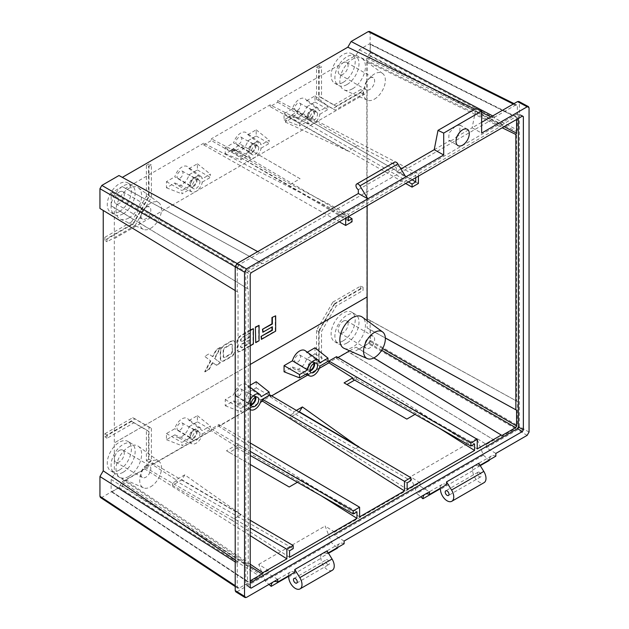 <?xml version="1.0" encoding="UTF-8"?>
<svg xmlns="http://www.w3.org/2000/svg" width="629" height="629" viewBox="0 0 629 629"><rect width="100%" height="100%" fill="white"/><g stroke="black" fill="none" stroke-linecap="round" stroke-linejoin="round"><path stroke-width="0.47" stroke-dasharray="3.15 2.36" d="M119.329 192.002A6.974 4.026 -60 0 1 122.82 191.656A6.974 4.026 -60 0 1 123.889 197.247A6.974 4.026 -60 0 1 119.329 203.395A6.974 4.026 -60 0 1 115.846 203.741A6.974 4.026 -60 0 1 114.777 198.151A6.974 4.026 -60 0 1 119.329 192.002M145.889 207.334A6.974 4.026 -60 0 1 149.372 206.988A6.974 4.026 -60 0 1 150.441 212.578A6.974 4.026 -60 0 1 145.889 218.727A6.974 4.026 -60 0 1 142.398 219.073A6.974 4.026 -60 0 1 141.328 213.483A6.974 4.026 -60 0 1 145.889 207.334M119.329 211.603A17.038 9.836 -60 0 1 110.814 212.453A17.038 9.836 -60 0 1 108.204 198.795A17.038 9.836 -60 0 1 119.329 183.786A17.038 9.836 -60 0 1 127.844 182.945A17.038 9.836 -60 0 1 130.455 196.594A17.038 9.836 -60 0 1 119.329 211.603M123.127 213.797A17.038 9.836 -60 0 1 114.604 214.638A17.038 9.836 -60 0 1 111.993 200.989A17.038 9.836 -60 0 1 123.127 185.98A17.038 9.836 -60 0 1 131.642 185.138A17.038 9.836 -60 0 1 134.252 198.788A17.038 9.836 -60 0 1 123.127 213.797M343.159 62.774A6.974 4.026 -60 0 1 346.65 62.428A6.974 4.026 -60 0 1 347.719 68.018A6.974 4.026 -60 0 1 343.159 74.167A6.974 4.026 -60 0 1 339.676 74.513A6.974 4.026 -60 0 1 338.606 68.923A6.974 4.026 -60 0 1 343.159 62.774M369.718 78.106A6.974 4.026 -60 0 1 373.201 77.76A6.974 4.026 -60 0 1 374.271 83.35A6.974 4.026 -60 0 1 369.718 89.499A6.974 4.026 -60 0 1 366.227 89.845A6.974 4.026 -60 0 1 365.158 84.255A6.974 4.026 -60 0 1 369.718 78.106M343.159 82.375A17.038 9.836 -60 0 1 334.644 83.225A17.038 9.836 -60 0 1 332.033 69.575A17.038 9.836 -60 0 1 343.159 54.558A17.038 9.836 -60 0 1 351.682 53.717A17.038 9.836 -60 0 1 354.292 67.366A17.038 9.836 -60 0 1 343.159 82.375M346.956 84.569A17.038 9.836 -60 0 1 338.441 85.41A17.038 9.836 -60 0 1 335.823 71.761A17.038 9.836 -60 0 1 346.956 56.752A17.038 9.836 -60 0 1 355.471 55.91A17.038 9.836 -60 0 1 358.082 69.56A17.038 9.836 -60 0 1 346.956 84.569M343.159 321.23A6.974 4.026 -60 0 1 346.65 320.884A6.974 4.026 -60 0 1 347.719 326.475A6.974 4.026 -60 0 1 343.159 332.623A6.974 4.026 -60 0 1 339.676 332.969A6.974 4.026 -60 0 1 338.606 327.379A6.974 4.026 -60 0 1 343.159 321.23M369.718 336.562A6.974 4.026 -60 0 1 373.201 336.216A6.974 4.026 -60 0 1 374.271 341.806A6.974 4.026 -60 0 1 369.718 347.955A6.974 4.026 -60 0 1 366.227 348.301A6.974 4.026 -60 0 1 365.158 342.711A6.974 4.026 -60 0 1 369.718 336.562M343.159 340.839A17.038 9.836 -60 0 1 334.644 341.681A17.038 9.836 -60 0 1 332.033 328.031A17.038 9.836 -60 0 1 343.159 313.022A17.038 9.836 -60 0 1 351.682 312.173A17.038 9.836 -60 0 1 354.292 325.83A17.038 9.836 -60 0 1 343.159 340.839M346.956 343.025A17.038 9.836 -60 0 1 338.441 343.874A17.038 9.836 -60 0 1 335.823 330.217A17.038 9.836 -60 0 1 346.956 315.208A17.038 9.836 -60 0 1 355.471 314.366A17.038 9.836 -60 0 1 358.082 328.016A17.038 9.836 -60 0 1 346.956 343.025M119.329 450.458A6.974 4.026 -60 0 1 122.82 450.112A6.974 4.026 -60 0 1 123.889 455.703A6.974 4.026 -60 0 1 119.329 461.851A6.974 4.026 -60 0 1 115.846 462.197A6.974 4.026 -60 0 1 114.777 456.607A6.974 4.026 -60 0 1 119.329 450.458M145.889 465.79A6.974 4.026 -60 0 1 149.372 465.444A6.974 4.026 -60 0 1 150.441 471.035A6.974 4.026 -60 0 1 145.889 477.183A6.974 4.026 -60 0 1 142.398 477.529A6.974 4.026 -60 0 1 141.328 471.939A6.974 4.026 -60 0 1 145.889 465.79M119.329 470.067A17.038 9.836 -60 0 1 110.814 470.909A17.038 9.836 -60 0 1 108.204 457.259A17.038 9.836 -60 0 1 119.329 442.25A17.038 9.836 -60 0 1 127.844 441.401A17.038 9.836 -60 0 1 130.455 455.05A17.038 9.836 -60 0 1 119.329 470.067M123.127 472.253A17.038 9.836 -60 0 1 114.604 473.102A17.038 9.836 -60 0 1 111.993 459.445A17.038 9.836 -60 0 1 123.127 444.436A17.038 9.836 -60 0 1 131.642 443.594A17.038 9.836 -60 0 1 134.252 457.244A17.038 9.836 -60 0 1 123.127 472.253M434.214 149.702L450.049 140.558L448.721 140.251L449.02 133.065L455.726 125.792L460.019 125.092L459.728 132.279M457.519 135.597L456.308 136.941A9.388 5.417 -60 0 1 453.179 139.654A9.388 5.417 -60 0 1 450.049 140.558M374.459 99.123A15.411 8.892 120 0 0 384.39 85.976A15.411 8.892 120 0 0 382.629 73.499A15.411 8.892 120 0 0 374.459 73.955A15.411 8.892 120 0 0 364.27 87.974A15.411 8.892 120 0 0 367.25 100.137A15.411 8.892 120 0 0 374.459 99.123M352.649 88.728A18.107 10.457 120 0 0 364.317 73.286A18.107 10.457 120 0 0 362.241 58.615A18.107 10.457 120 0 0 352.649 59.157A18.107 10.457 120 0 0 340.666 75.629A18.107 10.457 120 0 0 344.165 89.923A18.107 10.457 120 0 0 352.649 88.728M344.165 348.38A18.107 10.457 120 0 0 352.649 347.192A18.107 10.457 120 0 0 364.317 331.742A18.107 10.457 120 0 0 362.241 317.079M150.63 228.351A15.411 8.892 120 0 0 160.56 215.204A15.411 8.892 120 0 0 158.791 202.727A15.411 8.892 120 0 0 150.63 203.183A15.411 8.892 120 0 0 140.44 217.202A15.411 8.892 120 0 0 143.412 229.357A15.411 8.892 120 0 0 150.63 228.351M128.811 217.956A18.107 10.457 120 0 0 140.487 202.514A18.107 10.457 120 0 0 138.411 187.843A18.107 10.457 120 0 0 128.811 188.386A18.107 10.457 120 0 0 116.837 204.857A18.107 10.457 120 0 0 120.336 219.151A18.107 10.457 120 0 0 128.811 217.956M150.63 486.807A15.411 8.892 120 0 0 160.56 473.661A15.411 8.892 120 0 0 158.791 461.183A15.411 8.892 120 0 0 150.63 461.647A15.411 8.892 120 0 0 140.44 475.658A15.411 8.892 120 0 0 143.412 487.821A15.411 8.892 120 0 0 150.63 486.807M128.811 476.42A18.107 10.457 120 0 0 140.487 460.971A18.107 10.457 120 0 0 138.411 446.307A18.107 10.457 120 0 0 128.811 446.849A18.107 10.457 120 0 0 116.837 463.314A18.107 10.457 120 0 0 120.336 477.608A18.107 10.457 120 0 0 128.811 476.42M394.595 162.133A3.349 1.934 -120 0 0 394.084 164.814A3.349 1.934 -120 0 0 396.27 167.77L396.27 171.607L405.76 176.891M358.333 189.675L396.27 167.77M193.3 437.753A4.293 2.477 120 0 0 196.106 433.963A4.293 2.477 120 0 0 195.438 430.527A4.293 2.477 120 0 0 193.3 430.739A4.293 2.477 120 0 0 190.493 434.521A4.293 2.477 120 0 0 191.145 437.957A4.293 2.477 120 0 0 193.3 437.753M180.02 430.016A4.206 2.43 120 0 0 182.772 426.305A4.206 2.43 120 0 0 182.119 422.932A4.206 2.43 120 0 0 180.02 423.144A4.206 2.43 120 0 0 177.268 426.847A4.206 2.43 120 0 0 177.913 430.22A4.206 2.43 120 0 0 180.02 430.016M313.785 363.586A4.293 2.477 120 0 0 313.045 362.626A4.293 2.477 120 0 0 310.907 362.847A4.293 2.477 120 0 0 308.1 366.621A4.293 2.477 120 0 0 308.753 370.064A4.293 2.477 120 0 0 309.955 370.222M297.627 362.123A4.206 2.43 120 0 0 300.379 358.404A4.206 2.43 120 0 0 299.726 355.031A4.206 2.43 120 0 0 297.627 355.243A4.206 2.43 120 0 0 294.875 358.947A4.206 2.43 120 0 0 295.512 362.328A4.206 2.43 120 0 0 297.627 362.123M254.981 397.536A4.293 2.477 120 0 0 254.242 396.577A4.293 2.477 120 0 0 252.103 396.797A4.293 2.477 120 0 0 249.296 400.571A4.293 2.477 120 0 0 249.949 404.015A4.293 2.477 120 0 0 251.152 404.172M238.823 396.066A4.206 2.43 120 0 0 241.575 392.354A4.206 2.43 120 0 0 240.923 388.981A4.206 2.43 120 0 0 238.823 389.194A4.206 2.43 120 0 0 236.072 392.897A4.206 2.43 120 0 0 236.708 396.278A4.206 2.43 120 0 0 238.823 396.066M310.907 117.961A4.293 2.477 120 0 0 313.714 114.179A4.293 2.477 120 0 0 313.045 110.735A4.293 2.477 120 0 0 310.907 110.956A4.293 2.477 120 0 0 308.1 114.73A4.293 2.477 120 0 0 308.753 118.173A4.293 2.477 120 0 0 310.907 117.961M297.627 110.232A4.206 2.43 120 0 0 300.379 106.513A4.206 2.43 120 0 0 299.726 103.148A4.206 2.43 120 0 0 297.627 103.353A4.206 2.43 120 0 0 294.875 107.064A4.206 2.43 120 0 0 295.512 110.437A4.206 2.43 120 0 0 297.627 110.232M252.103 151.911A4.293 2.477 120 0 0 254.91 148.13A4.293 2.477 120 0 0 254.242 144.686A4.293 2.477 120 0 0 252.103 144.906A4.293 2.477 120 0 0 249.296 148.68A4.293 2.477 120 0 0 249.949 152.124A4.293 2.477 120 0 0 252.103 151.911M238.823 144.183A4.206 2.43 120 0 0 241.575 140.464A4.206 2.43 120 0 0 240.923 137.091A4.206 2.43 120 0 0 238.823 137.303A4.206 2.43 120 0 0 236.072 141.014A4.206 2.43 120 0 0 236.708 144.387A4.206 2.43 120 0 0 238.823 144.183M193.3 185.862A4.293 2.477 120 0 0 196.106 182.072A4.293 2.477 120 0 0 195.438 178.636A4.293 2.477 120 0 0 193.3 178.856A4.293 2.477 120 0 0 190.493 182.63A4.293 2.477 120 0 0 191.145 186.074A4.293 2.477 120 0 0 193.3 185.862M180.02 178.133A4.206 2.43 120 0 0 182.772 174.414A4.206 2.43 120 0 0 182.119 171.041A4.206 2.43 120 0 0 180.02 171.253A4.206 2.43 120 0 0 177.268 174.956A4.206 2.43 120 0 0 177.913 178.337A4.206 2.43 120 0 0 180.02 178.133M313.753 120.485A5.362 3.098 120 0 0 317.26 115.744A5.362 3.098 120 0 0 316.418 111.451A5.362 3.098 120 0 0 313.753 111.726A5.362 3.098 120 0 0 310.246 116.436A5.362 3.098 120 0 0 311.048 120.737A5.362 3.098 120 0 0 313.753 120.485M310.907 118.81A5.331 3.074 120 0 0 314.39 114.101A5.331 3.074 120 0 0 313.557 109.831A5.331 3.074 120 0 0 310.907 110.106A5.331 3.074 120 0 0 307.424 114.793A5.331 3.074 120 0 0 308.226 119.07A5.331 3.074 120 0 0 310.907 118.81M314.571 363.24A5.331 3.074 120 0 0 313.557 361.722A5.331 3.074 120 0 0 310.907 361.997A5.331 3.074 120 0 0 307.424 366.676A5.331 3.074 120 0 0 308.226 370.953A5.331 3.074 120 0 0 310.05 371.079M254.949 154.435A5.362 3.098 120 0 0 258.456 149.694A5.362 3.098 120 0 0 257.615 145.393A5.362 3.098 120 0 0 254.949 145.669A5.362 3.098 120 0 0 251.443 150.386A5.362 3.098 120 0 0 252.245 154.687A5.362 3.098 120 0 0 254.949 154.435M252.103 152.761A5.331 3.074 120 0 0 255.586 148.051A5.331 3.074 120 0 0 254.753 143.782A5.331 3.074 120 0 0 252.103 144.057A5.331 3.074 120 0 0 248.62 148.743A5.331 3.074 120 0 0 249.422 153.02A5.331 3.074 120 0 0 252.103 152.761M255.775 397.19A5.331 3.074 120 0 0 254.753 395.672A5.331 3.074 120 0 0 252.103 395.948A5.331 3.074 120 0 0 248.62 400.626A5.331 3.074 120 0 0 249.422 404.903A5.331 3.074 120 0 0 251.246 405.029M196.146 188.386A5.362 3.098 120 0 0 199.652 183.637A5.362 3.098 120 0 0 198.811 179.344A5.362 3.098 120 0 0 196.146 179.619A5.362 3.098 120 0 0 192.647 184.336A5.362 3.098 120 0 0 193.441 188.637A5.362 3.098 120 0 0 196.146 188.386M193.3 186.711A5.331 3.074 120 0 0 196.783 182.001A5.331 3.074 120 0 0 195.949 177.732A5.331 3.074 120 0 0 193.3 178.007A5.331 3.074 120 0 0 189.824 182.693A5.331 3.074 120 0 0 190.618 186.962A5.331 3.074 120 0 0 193.3 186.711M196.146 440.269A5.362 3.098 120 0 0 199.652 435.527A5.362 3.098 120 0 0 198.811 431.235A5.362 3.098 120 0 0 196.146 431.51A5.362 3.098 120 0 0 192.647 436.219A5.362 3.098 120 0 0 193.441 440.528A5.362 3.098 120 0 0 196.146 440.269M193.3 438.602A5.331 3.074 120 0 0 196.783 433.884A5.331 3.074 120 0 0 195.949 429.623A5.331 3.074 120 0 0 193.3 429.898A5.331 3.074 120 0 0 189.824 434.576A5.331 3.074 120 0 0 190.618 438.853A5.331 3.074 120 0 0 193.3 438.602M261.129 400.013L247.834 392.708A10.732 6.196 -60 0 1 240.726 402.489A10.732 6.196 -60 0 1 235.71 403.197A10.732 6.196 -60 0 1 233.626 400.909L225.261 405.744L225.261 399.588L233.626 394.753A10.732 6.196 -60 0 1 246.419 384.649A10.732 6.196 -60 0 1 247.834 386.552L261.129 396.726M174.823 434.859L189.966 441.102A8.971 5.181 120 0 0 191.947 443.807A8.971 5.181 120 0 0 196.146 443.217A8.971 5.181 120 0 0 202.326 433.963L189.03 426.659A10.732 6.196 -60 0 1 181.93 436.44A10.732 6.196 -60 0 1 176.906 437.147A10.732 6.196 -60 0 1 174.823 434.859L166.457 439.695L166.457 433.538L174.823 428.703A10.732 6.196 -60 0 1 187.615 418.599A10.732 6.196 -60 0 1 189.03 420.502L202.326 430.676A8.971 5.181 120 0 0 200.895 428.294A8.971 5.181 120 0 0 194.581 429.693A8.971 5.181 120 0 0 189.966 437.815L174.823 428.703M292.43 115.076L307.565 121.311A8.971 5.181 120 0 0 309.554 124.015A8.971 5.181 120 0 0 313.753 123.426A8.971 5.181 120 0 0 319.933 114.179L306.637 106.875A10.732 6.196 -60 0 1 299.53 116.656A10.732 6.196 -60 0 1 294.514 117.364A10.732 6.196 -60 0 1 292.43 115.076L284.064 119.903L284.064 113.747L292.43 108.919A10.732 6.196 -60 0 1 305.222 98.816A10.732 6.196 -60 0 1 306.637 100.719L319.933 110.893A8.971 5.181 120 0 0 318.502 108.51A8.971 5.181 120 0 0 312.188 109.902A8.971 5.181 120 0 0 307.565 118.032L292.43 108.919M327.607 564.339A2.681 1.549 60 0 1 325.853 561.972A2.681 1.549 60 0 1 326.262 559.826A2.681 1.549 60 0 1 327.607 559.959A2.681 1.549 60 0 1 329.36 562.318A2.681 1.549 60 0 1 328.951 564.472A2.681 1.549 60 0 1 327.607 564.339M479.353 472.348A2.681 1.549 -120 0 0 478.016 472.214A2.681 1.549 -120 0 0 477.608 474.36A2.681 1.549 -120 0 0 479.353 476.727A2.681 1.549 -120 0 0 480.698 476.861A2.681 1.549 -120 0 0 481.106 474.706A2.681 1.549 -120 0 0 479.353 472.348M480.257 465.657L472.245 470.28L472.717 470.704A9.388 5.417 -120 0 0 479.353 482.199A9.388 5.417 -120 0 0 484.047 482.663M472.717 470.704L440.473 489.323M254.949 142.728A8.971 5.181 120 0 0 248.762 151.982L233.626 142.869A10.732 6.196 -60 0 1 240.726 133.081A10.732 6.196 -60 0 1 246.419 132.758A10.732 6.196 -60 0 1 247.834 134.661L261.129 144.843A8.971 5.181 120 0 0 259.698 142.461A8.971 5.181 120 0 0 254.949 142.728M196.146 176.678A8.971 5.181 120 0 0 189.966 185.925L174.823 176.812A10.732 6.196 -60 0 1 181.93 167.031A10.732 6.196 -60 0 1 187.615 166.709A10.732 6.196 -60 0 1 189.03 168.611L202.326 178.793A8.971 5.181 120 0 0 200.895 176.411A8.971 5.181 120 0 0 196.146 176.678M208.718 354.025L204.677 356.36L210.432 360.708L204.677 371.692L208.718 369.365L212.453 362.579L216.187 365.048L220.229 362.713L214.473 358.373L220.229 347.381L216.187 349.716L212.453 356.494L208.718 354.025L204.677 356.36M255.374 342.428L258.692 340.509L258.692 325.177M367.116 205.769L367.116 92.66L114.321 238.611L114.321 442.902L250.216 364.45L114.329 442.91L114.329 473.889L248.243 564.276L247.512 565.542L247.512 581.298L111.129 491.163L111.129 479.432L114.329 473.889M250.216 330.068L240.671 335.579A5.362 3.098 120 0 0 237.164 340.313A5.362 3.098 120 0 0 237.99 344.606A5.362 3.098 120 0 0 238.163 344.7A5.362 3.098 120 0 0 237.99 351.179A5.362 3.098 120 0 0 240.671 350.911L253 343.796L253 328.464M234.9 343.292A5.362 3.098 120 0 0 233.791 340.832A5.362 3.098 120 0 0 231.11 341.099L224.073 345.164A5.362 3.098 120 0 0 220.276 351.737L220.276 358.302A5.362 3.098 120 0 0 221.392 360.763A5.362 3.098 120 0 0 224.073 360.496L231.11 356.431A5.362 3.098 120 0 0 234.9 349.866L234.9 343.292L235.285 343.513A5.362 3.098 120 0 0 234.169 341.052A5.362 3.098 120 0 0 231.488 341.319L224.451 345.384A5.362 3.098 120 0 0 220.661 351.957L220.661 358.522A5.362 3.098 120 0 0 221.77 360.983A5.362 3.098 120 0 0 224.451 360.716L231.488 356.651A5.362 3.098 120 0 0 235.285 350.078L235.285 343.513M262.482 332.026L271.964 326.986M261.059 339.141L275.29 330.925L275.29 315.593M235.207 559.904L238.053 561.823L237.243 563.222L237.243 587.046L237.754 588.241L239.138 588.139L259.769 576.227L260.579 574.827L122.254 481.806L118.96 487.514L101.843 497.397L100.451 497.5M99.948 208.466L103.242 210.463M122.34 177.378L118.96 175.522M369.53 31.45L370.135 32.7L370.135 52.474L366.841 58.182L516.558 131.453L516.558 401.027L517.368 401.491L517.368 425.314L370.135 340.313L370.135 320.538L366.841 318.644L366.841 58.182M370.135 340.313L368.24 343.599L515.473 428.601L494.834 440.512L494.032 440.048L486.374 444.467L476.892 438.413L483.394 455.176L417.003 493.506L420.722 496.8M122.254 481.806L347.821 351.58L351.116 353.482L368.24 343.599M335.053 303.351L318.691 331.695L318.691 364.018L321.537 362.375L321.537 331.412L336.232 305.961L363.043 290.48L363.043 287.194L335.053 303.351L332.827 302.148L316.536 330.367L318.691 331.695M151.385 428.286L151.385 460.609L148.538 462.252L148.538 431.29L133.843 422.806L107.032 438.287L107.032 435.001L135.023 418.843L151.385 428.286L148.994 427.099L148.994 459.225L151.385 460.609M135.023 225.654L151.385 197.309L151.385 164.995L148.538 166.63L148.538 197.592L133.843 223.051L107.032 238.525L107.032 241.811L135.023 225.654L132.695 224.231L148.994 196.004L151.385 197.309M318.691 100.719L318.691 68.396L321.537 66.753L321.537 97.715L336.232 106.199L363.043 90.718L363.043 94.004L335.053 110.169L316.536 99.28L316.536 67.154L318.691 68.396M250.216 399.8A8.971 5.181 120 0 0 248.762 403.865L233.626 394.753M305.222 350.699A10.732 6.196 -60 0 1 306.637 352.602L319.933 362.776M481.633 122.325L472.151 127.797L481.633 133.081M270.132 394.988L270.132 396.765L271.657 395.885M307.691 375.081L319.28 368.39M270.132 396.765L293.727 411.948L296.385 410.415M358.577 446.952L349.394 452.251L407.144 489.393M439.089 428.034L416.304 413.623L415.006 414.369M359.615 516.834L218.916 426.336L260.477 402.34M189.03 420.502L197.396 415.675L197.396 421.831L189.03 426.659M247.834 386.552L250.216 385.176M256.2 381.724L256.2 387.881L247.834 392.708M306.637 352.602L307.298 352.216M315.003 347.774L315.003 353.93L306.637 358.758A10.732 6.196 -60 0 1 294.514 369.247A10.732 6.196 -60 0 1 292.43 366.959L284.064 371.794M336.523 356.659L336.523 358.436L338.048 357.555M349.7 350.825L356.022 347.177L359.222 349.024L369.38 343.159L370.332 341.516L370.332 329.785L367.132 327.937L367.132 320.641M250.216 564.213L125.438 480.304L122.238 485.847L112.08 491.713L111.129 491.163L248.463 581.849L250.216 580.834M125.438 480.304L144.937 469.045L250.216 535.641M289.537 557.294L231.787 520.152L241.269 514.671L184.784 474.848L176.12 479.841L152.525 464.666L152.525 462.889L144.937 467.268L144.937 469.045M152.525 464.666L211.328 430.716L235.136 445.772L226.471 450.773L250.216 464.477M218.916 426.336L218.916 424.559L211.328 428.939L211.328 430.716M336.523 358.436L477.222 448.933M373.799 357.94L356.022 347.177M297.399 482.27L298.696 481.523L321.482 495.935M277.719 100.483L418.419 173.871L501.258 126.044L356.022 55.273L277.719 100.483L277.719 102.22L270.132 106.6L405.681 183.503M293.94 117.049L293.94 115.846L297.627 113.715L297.627 111.616L288.145 117.088L285.275 122.05L293.94 117.049L270.132 104.862L211.328 138.812L211.328 140.55L352.028 221.785M285.275 122.05L348.018 151.054L357.5 145.582L297.627 111.616M290.59 184.211L231.236 149.946L231.236 152.045L234.924 149.914L234.924 151.117L243.588 146.117L300.072 178.738L290.59 184.211L348.34 214.332L415.753 175.412L357.5 145.582M234.924 151.117L211.328 138.812M189.03 168.611L197.396 163.784L197.396 169.94L189.03 174.776A10.732 6.196 -60 0 1 176.906 185.256A10.732 6.196 -60 0 1 174.823 182.976L166.457 187.804L166.457 181.647L174.823 176.812M247.834 134.661L256.2 129.833L256.2 135.99L247.834 140.825A10.732 6.196 -60 0 1 235.71 151.314A10.732 6.196 -60 0 1 233.626 149.026L225.261 153.853L225.261 147.697L233.626 142.869M306.637 100.719L315.003 95.883L315.003 102.04L306.637 106.875M270.132 104.862L270.132 106.6M248.243 564.276L248.243 288.978L247.512 288.554L247.512 272.797L248.463 271.154L262.112 263.276L262.836 263.693L345.675 215.873L203.741 143.192L203.741 144.929L211.328 140.55M203.741 143.192L125.438 188.401L122.238 186.554L112.08 192.419L111.129 194.054L111.129 205.793L114.329 207.641L114.329 238.619L367.132 92.667L367.132 61.689L502.186 127.789M356.022 55.273L359.222 49.73L369.38 43.865L516.582 117.45L370.332 44.415L370.332 56.146L367.132 61.689M483.394 455.176L489.315 460.428M486.374 444.467L486.374 447.754L495.856 453.423M495.856 456.167A10.056 5.81 -120 0 0 491.398 455.97A10.056 5.81 -120 0 0 489.338 459.925M344.11 541.034L334.628 535.365L419.983 486.083L429.465 491.752M419.983 486.083L419.983 482.797L334.628 532.079L334.628 535.365M400.909 168.926L396.27 171.607M332.301 570.275A9.388 5.417 60 0 1 325.067 567.767A9.388 5.417 60 0 1 320.971 558.316L320.491 557.892L328.503 553.268M288.719 576.935L320.971 558.316M344.11 543.778A10.056 5.81 -120 0 0 339.652 543.582A10.056 5.81 -120 0 0 337.584 547.537M334.628 532.079L325.138 526.025L331.64 542.788L337.569 548.04M246.419 597.432L237.102 591.669L268.237 573.695L268.237 570.409L258.747 564.362L265.249 581.117L268.968 584.412M265.249 581.117L331.64 542.788M486.374 447.754L517.51 429.78L527.157 435.347M518.375 118.441L518.375 114.344L517.423 113.802L246.67 270.124L245.719 271.759L245.719 584.404L246.67 584.954L250.216 582.91M522.314 116.168L517.423 113.802L522.416 116.106M250.216 587.572L245.719 584.404L250.216 587.455M248.463 581.849L247.512 581.298L248.463 581.849M345.675 215.873L345.675 218.145M348.34 214.332L348.34 216.612M415.753 175.412L415.753 177.685M418.419 173.871L418.419 176.151M516.582 119.479L516.582 117.45L515.631 116.908L501.981 124.786L501.258 126.044M456.308 136.941L472.151 127.797L475.941 108.471M518.823 101.466L519.405 102.708L529.052 107.897M529.052 432.06L519.405 426.493L519.405 102.708M519.405 426.493L517.51 429.78M515.473 428.601L517.368 425.314M516.558 131.453L517.368 130.061L517.368 106.238L516.763 104.98L515.473 105.137L494.834 117.049L494.032 118.449L490.942 116.947M237.102 263.504L239.138 264.675L259.769 252.764L260.579 253.235L494.032 118.449M239.138 264.675L237.243 267.962L235.207 266.782M238.053 561.823L238.053 292.249L237.243 291.785L237.243 267.962M268.237 570.409L260.579 574.827M237.102 591.669L235.733 591.787M494.032 440.048L347.821 351.58M476.892 438.413L410.501 476.751L417.003 493.506M419.983 482.797L410.501 476.751M258.747 564.362L325.138 526.025M366.841 318.644L516.558 401.027M103.242 210.369L238.053 292.249M260.579 253.235L122.254 177.425M481.633 112.41L474.848 109.1M277.719 579.364L268.237 573.695M478.787 463.274L478.787 466.018L480.037 465.303M327.041 550.886L327.041 553.63L328.283 552.915M235.207 290.551L237.243 291.785M257.678 251.624L259.769 252.764M118.96 487.514L259.769 576.227M235.207 561.933L237.243 563.222M370.135 52.474L517.368 130.061M492.704 115.933L494.834 117.049M370.135 320.538L517.368 401.491M351.116 353.482L494.834 440.512M370.332 329.785L385.341 338.04M359.222 349.024L373.87 357.901M122.238 485.847L250.216 566.47M111.129 479.432L247.512 565.542M114.329 207.641L248.243 288.978M111.129 205.793L247.512 288.554M122.238 186.554L262.112 263.276M262.836 263.693L125.438 188.401M359.222 49.73L501.981 124.786M370.332 56.146L504.144 126.657M367.132 327.937L385.333 337.962M273.615 581.731A10.056 5.81 -120 0 0 273.261 581.911A10.056 5.81 -120 0 0 272.931 582.124M294.789 572.248A10.056 5.81 -120 0 0 290.331 572.052A10.056 5.81 -120 0 0 288.271 576.015M327.041 553.63A10.056 5.81 -120 0 0 322.575 553.434A10.056 5.81 -120 0 0 320.491 557.892M174.823 182.976L189.966 189.211A8.971 5.181 120 0 0 191.947 191.916A8.971 5.181 120 0 0 202.326 182.08L189.03 174.776M189.966 185.925L181.915 190.571L181.915 193.858L189.966 189.211M202.326 182.08L210.369 177.433L210.369 174.147L202.326 178.793M233.626 149.026L248.762 155.261A8.971 5.181 120 0 0 250.751 157.965A8.971 5.181 120 0 0 261.129 148.13L247.834 140.825M248.762 151.982L240.718 156.621L240.718 159.908L248.762 155.261M261.129 148.13L269.173 143.483L269.173 140.196L261.129 144.843M292.43 366.959L307.565 373.201M319.933 366.062L306.637 358.758M307.565 118.032L299.522 122.671L299.522 125.957L307.565 121.311M319.933 114.179L327.976 109.532L327.976 106.246L319.933 110.893M189.966 437.815L181.915 442.462L181.915 445.749L189.966 441.102M202.326 433.963L210.369 429.316L210.369 426.037L202.326 430.676M233.626 400.909L248.762 407.152A8.971 5.181 120 0 0 250.216 409.55M248.762 403.865L240.718 408.512L240.718 411.798L248.762 407.152M425.361 494.119A10.056 5.81 -120 0 0 425.007 494.3A10.056 5.81 -120 0 0 424.677 494.512M478.787 466.018A10.056 5.81 -120 0 0 474.329 465.822A10.056 5.81 -120 0 0 472.245 470.28M446.543 484.637A10.056 5.81 -120 0 0 442.077 484.44A10.056 5.81 -120 0 0 440.017 488.403M107.032 435.001L104.878 433.751L104.878 436.762L131.618 421.328L146.384 429.851L146.384 460.727L148.538 462.252M146.384 460.727L148.994 459.225M146.384 429.851L148.538 431.29M131.618 421.328L133.843 422.806M104.878 436.762L107.032 438.287M104.878 433.751L132.695 417.695L135.023 418.843M132.695 417.695L148.994 427.099M148.994 196.004L148.994 163.886L151.385 164.995M132.695 224.231L104.878 240.294L107.032 241.811M104.878 240.294L104.878 237.282L107.032 238.525M104.878 237.282L131.618 221.84L133.843 223.051M131.618 221.84L146.384 196.264L148.538 197.592M146.384 196.264L146.384 165.388L148.538 166.63M146.384 165.388L148.994 163.886M363.043 94.004L360.645 92.62L360.645 89.617L333.905 105.051L319.139 96.528L319.139 65.652L321.537 66.753M319.139 65.652L316.536 67.154M319.139 96.528L321.537 97.715M333.905 105.051L336.232 106.199M360.645 89.617L363.043 90.718M360.645 92.62L332.827 108.683L335.053 110.169M332.827 108.683L316.536 99.28M316.536 330.367L316.536 362.493L318.691 364.018M332.827 302.148L360.645 286.085L363.043 287.194M360.645 286.085L360.645 289.096L363.043 290.48M360.645 289.096L333.905 304.538L336.232 305.961M333.905 304.538L319.139 330.115L321.537 331.412M319.139 330.115L319.139 360.991L321.537 362.375M319.139 360.991L316.536 362.493M234.924 149.914L348.395 216.573M231.236 152.045L348.34 220.842M203.741 144.929L339.29 221.833M348.018 151.054L288.145 117.088M412.089 179.8L297.627 113.715M408.402 181.93L293.94 115.846M243.588 146.117L240.718 144.466L231.236 149.946M300.072 178.738L240.718 144.466M277.719 102.22L418.419 183.456M152.525 462.889L250.216 520.277M144.937 467.268L250.216 528.053M176.12 479.841L176.12 481.012L293.224 548.622M176.12 481.012L172.432 483.143L289.537 550.752M231.787 520.152L172.432 485.281L181.915 479.809L184.784 474.848M172.432 483.143L172.432 485.281M298.696 481.523L238.823 446.952L238.823 444.813L235.136 446.944L250.216 455.498M238.823 444.813L356.95 511.833M235.136 446.944L235.136 445.772M211.328 428.939L250.216 451.394M218.916 424.559L250.216 442.95M241.269 514.671L181.915 479.809M226.471 450.773L229.341 452.424L238.823 446.952M289.214 486.995L229.341 452.424M352.735 379.043L356.431 376.913L474.557 443.932M356.431 376.913L356.431 379.051L354.607 380.105M416.304 413.623L356.431 379.051M349.394 452.251L290.04 417.381L290.04 415.25L293.727 413.119L410.831 480.721M293.727 413.119L293.727 411.948M290.04 415.25L407.144 482.852M299.223 412.081L290.04 417.381M406.821 419.095L344.079 382.872M315.003 102.04L327.976 109.532M315.003 95.883L327.976 106.246M284.064 113.747L299.522 122.671M284.064 119.903L299.522 125.957M256.2 135.99L269.173 143.483M256.2 129.833L269.173 140.196M225.261 147.697L240.718 156.621M225.261 153.853L240.718 159.908M197.396 169.94L210.369 177.433M197.396 163.784L210.369 174.147M166.457 181.647L181.915 190.571M166.457 187.804L181.915 193.858M315.003 353.93L327.976 361.423M256.2 387.881L269.173 395.366M225.261 399.588L240.718 408.512M225.261 405.744L240.718 411.798M197.396 421.831L210.369 429.316M197.396 415.675L210.369 426.037M166.457 433.538L181.915 442.462M166.457 439.695L181.915 445.749M250.059 339.636L242.472 344.016A2.178 1.258 120 0 0 241.049 345.934A2.178 1.258 120 0 0 241.379 347.68A2.178 1.258 120 0 0 242.472 347.57L250.059 343.19L250.059 339.636L242.094 343.796A2.178 1.258 120 0 0 240.671 345.714A2.178 1.258 120 0 0 241.001 347.46A2.178 1.258 120 0 0 242.094 347.357L249.682 342.97L249.682 339.416M250.216 330.508L241.049 335.8A5.362 3.098 120 0 0 237.542 340.525A5.362 3.098 120 0 0 238.367 344.826A5.362 3.098 120 0 0 238.54 344.912A5.362 3.098 120 0 0 238.367 351.399A5.362 3.098 120 0 0 241.049 351.131L250.216 345.84M242.472 341.28L250.059 336.892L250.059 333.339L242.472 337.718A2.178 1.258 120 0 0 241.049 339.636A2.178 1.258 120 0 0 241.379 341.382A2.178 1.258 120 0 0 242.472 341.28L249.682 336.68L249.682 333.118L242.094 337.498A2.178 1.258 120 0 0 240.671 339.416A2.178 1.258 120 0 0 241.001 341.162A2.178 1.258 120 0 0 242.094 341.06M232.376 351.619L232.376 345.321A2.005 1.156 120 0 0 231.959 344.409A2.005 1.156 120 0 0 230.961 344.503L224.978 347.963A2.005 1.156 120 0 0 223.562 350.416L223.562 356.714A2.005 1.156 120 0 0 223.979 357.626A2.005 1.156 120 0 0 224.978 357.531L230.961 354.072A2.005 1.156 120 0 0 232.376 351.619L231.999 345.101A2.005 1.156 120 0 0 231.582 344.189A2.005 1.156 120 0 0 230.584 344.283L224.6 347.743A2.005 1.156 120 0 0 223.185 350.196L223.185 356.494A2.005 1.156 120 0 0 223.594 357.406A2.005 1.156 120 0 0 224.6 357.311L230.584 353.86A2.005 1.156 120 0 0 231.999 351.399M205.054 356.58L210.432 360.708M210.809 360.92L205.054 371.912L204.677 371.692M205.054 371.912L208.718 369.365M209.095 369.577L212.83 362.799L212.453 362.579M212.83 362.799L216.187 365.048M216.573 365.268L220.606 362.933L220.229 362.713M220.606 362.933L214.473 358.373M214.851 358.593L220.606 347.601L220.229 347.381M220.606 347.601L216.187 349.716M216.573 349.936L212.83 356.714L212.453 356.494M212.83 356.714L209.095 354.245M235.207 585.693L237.243 587.046M239.138 588.139L101.843 497.397M370.135 32.7L517.368 106.238M515.473 105.137L513.288 104.044M245.719 271.759L250.216 274.354M251.16 272.719L246.67 270.124M370.332 341.516L382.621 348.615M381.677 350.259L369.38 343.159M111.129 194.054L247.512 272.797M248.463 271.154L112.08 192.419M149.372 206.988L122.82 191.656M110.814 212.453L114.604 214.638M373.201 77.76L346.65 62.428M334.644 83.225L338.441 85.41M373.201 336.216L346.65 320.884M334.644 341.681L338.441 343.874M149.372 465.444L122.82 450.112M110.814 470.909L114.604 473.102M460.019 125.092L467.355 129.33M382.629 73.499L362.241 58.615M158.791 202.727L138.411 187.843M158.791 461.183L138.411 446.307M182.119 422.932L195.438 430.527M299.726 355.031L313.045 362.626M240.923 388.981L254.242 396.577M299.726 103.148L313.045 110.735M240.923 137.091L254.242 144.686M182.119 171.041L195.438 178.636M313.557 109.831L316.418 111.451M313.557 361.722L316.418 363.334M254.753 143.782L257.615 145.393M254.753 395.672L257.615 397.284M195.949 177.732L198.811 179.344M195.949 429.623L198.811 431.235M294.018 578.444L326.262 559.826M478.016 472.214L445.764 490.832M200.895 428.294L187.615 418.599M250.216 387.425L246.419 384.649M200.895 176.411L187.615 166.709M259.698 142.461L246.419 132.758M318.502 108.51L305.222 98.816M480.698 476.861L448.453 495.479M296.699 583.091L328.951 564.472M290.331 572.052L273.261 581.911M322.575 553.434L339.652 543.582M191.947 191.916L176.906 185.256M250.751 157.965L235.71 151.314M305.78 374.239L294.514 369.247M309.554 124.015L294.514 117.364M191.947 443.807L176.906 437.147M250.216 409.621L235.71 403.197M190.618 438.853L193.441 440.528M190.618 186.962L193.441 188.637M249.422 404.903L252.245 406.578M249.422 153.02L252.245 154.687M308.226 370.953L311.048 372.627M308.226 119.07L311.048 120.737M177.913 178.337L191.145 186.074M236.708 144.387L249.949 152.124M295.512 110.437L308.753 118.173M236.708 396.278L249.949 404.015M295.512 362.328L308.753 370.064M177.913 430.22L191.145 437.957M143.412 487.821L120.336 477.608M143.412 229.357L120.336 219.151M367.25 100.137L344.165 89.923M474.329 465.822L491.398 455.97M442.077 484.44L425.007 494.3M516.275 116.829L370.025 43.786M523.053 116.019L518.06 113.715M250.46 588.17L245.963 585.001M247.771 581.904L111.388 491.768M235.207 586.558L237.754 588.241M514.035 103.62L516.763 104.98M448.721 140.251L457.967 145.598M127.844 441.401L131.642 443.594M142.398 477.529L115.846 462.197M351.682 312.173L355.471 314.366M366.227 348.301L339.676 332.969M351.682 53.717L355.471 55.91M366.227 89.845L339.676 74.513M127.844 182.945L131.642 185.138M142.398 219.073L115.846 203.741"/><path stroke-width="0.94" d="M459.728 132.279L457.519 135.597M462.661 145.126A9.388 5.417 120 0 0 468.794 136.855A9.388 5.417 120 0 0 467.355 129.33A9.388 5.417 120 0 0 462.661 129.794A9.388 5.417 120 0 0 456.528 138.073A9.388 5.417 120 0 0 457.967 145.598A9.388 5.417 120 0 0 462.661 145.126M374.459 357.579A15.411 8.892 120 0 0 384.39 344.433A15.411 8.892 120 0 0 382.629 331.955A15.411 8.892 120 0 0 374.459 332.419A15.411 8.892 120 0 0 364.27 346.43A15.411 8.892 120 0 0 367.25 358.593A15.411 8.892 120 0 0 374.459 357.579M382.629 331.955L362.241 317.079A18.107 10.457 120 0 0 352.649 317.621A18.107 10.457 120 0 0 340.666 334.085A18.107 10.457 120 0 0 344.165 348.38L367.25 358.593M358.333 193.504L367.823 198.795L359.945 185.854A3.349 1.934 -120 0 0 358.333 184.195A3.349 1.934 -120 0 0 356.659 184.03A3.349 1.934 -120 0 0 356.148 186.719A3.349 1.934 -120 0 0 358.333 189.675L358.333 193.504L237.102 263.504L246.419 268.882L244.524 272.168L244.524 596.339L245.058 597.55L246.419 597.432L277.719 579.364L277.719 582.108A10.056 5.81 -120 0 0 273.615 581.731M443.697 154.986L443.697 133.081L438.004 130.368L434.214 149.702L443.697 154.986L405.76 176.891L397.882 163.949A3.349 1.934 -120 0 0 396.27 162.298A3.349 1.934 -120 0 0 394.595 162.133L356.659 184.03M309.955 370.222A4.293 2.477 120 0 0 310.907 369.852A4.293 2.477 120 0 0 313.785 363.586M251.152 404.172A4.293 2.477 120 0 0 252.103 403.802A4.293 2.477 120 0 0 254.981 397.536M313.753 372.368A5.362 3.098 120 0 0 317.26 367.627A5.362 3.098 120 0 0 316.418 363.334A5.362 3.098 120 0 0 313.753 363.609A5.362 3.098 120 0 0 310.246 368.327A5.362 3.098 120 0 0 311.048 372.627A5.362 3.098 120 0 0 313.753 372.368M310.05 371.079A5.331 3.074 120 0 0 310.907 370.701A5.331 3.074 120 0 0 314.571 363.24M254.949 406.318A5.362 3.098 120 0 0 258.456 401.577A5.362 3.098 120 0 0 257.615 397.284A5.362 3.098 120 0 0 254.949 397.559A5.362 3.098 120 0 0 251.443 402.269A5.362 3.098 120 0 0 252.245 406.578A5.362 3.098 120 0 0 254.949 406.318M251.246 405.029A5.331 3.074 120 0 0 252.103 404.651A5.331 3.074 120 0 0 255.775 397.19M250.216 409.55A8.971 5.181 120 0 0 250.751 409.856A8.971 5.181 120 0 0 254.949 409.267A8.971 5.181 120 0 0 261.129 400.013L269.173 395.366L269.173 392.087L261.129 396.726A8.971 5.181 120 0 0 259.698 394.344A8.971 5.181 120 0 0 250.216 399.8M295.363 578.578A2.681 1.549 -120 0 0 294.018 578.444A2.681 1.549 -120 0 0 293.609 580.591A2.681 1.549 -120 0 0 295.363 582.957A2.681 1.549 -120 0 0 296.699 583.091A2.681 1.549 -120 0 0 297.116 580.937A2.681 1.549 -120 0 0 295.363 578.578M447.109 495.345A2.681 1.549 60 0 1 445.356 492.979A2.681 1.549 60 0 1 445.764 490.832A2.681 1.549 60 0 1 447.109 490.966A2.681 1.549 60 0 1 448.862 493.325A2.681 1.549 60 0 1 448.453 495.479A2.681 1.549 60 0 1 447.109 495.345M451.803 501.282L484.047 482.663A9.388 5.417 -120 0 0 483.811 471.42L451.567 490.038A9.388 5.417 60 0 1 451.803 501.282A9.388 5.417 60 0 1 447.109 500.818A9.388 5.417 60 0 1 440.473 489.323L440.001 488.898L422.924 498.758L420.722 496.8M313.753 360.669A8.971 5.181 120 0 0 307.565 369.915L292.43 360.802A10.732 6.196 -60 0 1 299.53 351.021A10.732 6.196 -60 0 1 305.222 350.699L318.502 360.401A8.971 5.181 120 0 0 313.753 360.669M255.374 327.096L255.751 342.648L259.069 340.729L259.069 325.397L255.374 327.096L255.751 342.648M367.132 320.641L367.132 296.959L250.216 364.458L367.116 296.951L367.116 205.769M250.216 345.84L253.377 344.016L253.377 328.684L250.216 330.068M271.964 326.986L271.964 330.107L261.059 336.405L261.444 339.361L275.667 331.145L275.667 315.813L271.964 317.511L271.964 323.809L262.482 329.281L262.859 332.238L272.349 326.766L272.349 330.327L271.964 330.107M235.207 586.558L100.451 497.5L99.948 496.305L99.948 476.53L103.242 470.83L235.207 559.904M103.242 210.463L103.242 470.83M244.524 272.168L99.948 188.692L99.948 208.466L235.207 290.551M99.948 188.692L101.843 185.413L237.102 263.504L235.207 266.782L235.207 590.576L244.524 596.339M257.678 251.624L118.96 175.522L101.843 185.413M474.848 109.1L347.821 47.199L122.34 177.378M347.821 47.199L351.116 41.49L368.24 31.607L369.53 31.45L514.035 103.62M307.565 369.915L299.522 374.562L299.522 377.848L307.565 373.201A8.971 5.181 120 0 0 309.554 375.906A8.971 5.181 120 0 0 319.933 366.062L327.976 361.423L327.976 358.137L319.933 362.776A8.971 5.181 120 0 0 318.502 360.401M480.037 465.303L495.856 456.167L495.856 453.423L527.157 435.347L529.052 432.06L529.052 107.897L528.478 106.655L527.157 106.796L517.51 101.607L481.633 122.325M527.157 106.796L481.633 133.081L481.633 111.176L475.941 108.471L438.004 130.368M415.006 414.369L406.821 419.095L344.079 382.872L352.735 377.872L328.936 362.815L328.936 361.038L336.523 356.659L477.222 439.317L477.222 448.933L501.258 435.056L373.799 357.94M271.657 395.885L307.691 375.081M319.28 368.39L328.936 362.815M358.577 446.952L302.384 406.947L296.385 410.415M439.089 428.034L474.557 450.474L407.144 489.393L407.144 482.852L410.831 480.721L410.831 477.647L404.478 481.319L404.478 490.934L359.615 516.834L359.615 507.218L353.262 510.89L353.262 513.964L356.95 511.833L356.95 518.367L289.537 557.294L289.537 550.752L293.224 548.622L293.224 545.547L286.871 549.219L286.871 558.835L262.836 572.704L250.216 564.213M404.478 490.934L262.545 401.145L262.545 399.376L270.132 394.988L410.831 477.647M260.477 402.34L262.545 401.145M250.216 385.176L256.2 381.724L269.173 392.087M299.522 377.848L284.064 371.794L284.064 365.638L292.43 360.802M307.298 352.216L315.003 347.774L327.976 358.137M338.048 357.555L349.7 350.825M250.216 464.477L289.214 486.995L297.399 482.27M321.482 495.935L356.95 518.367M483.811 471.42L478.787 463.274L446.543 481.893L446.543 484.637L429.465 494.496A10.056 5.81 -120 0 0 425.361 494.119M451.567 490.038L446.543 481.893M489.338 459.925A10.056 5.81 -120 0 0 489.315 460.428L480.257 465.657M328.283 552.915L344.11 543.778L344.11 541.034L429.465 491.752L429.465 494.496M434.214 149.702L400.909 168.926M288.271 576.015A10.056 5.81 -120 0 0 288.247 576.51L288.719 576.935A9.388 5.417 -120 0 0 292.815 586.377A9.388 5.417 -120 0 0 300.057 588.893A9.388 5.417 -120 0 0 299.813 577.65L332.057 559.032L327.041 550.886L294.789 569.504L294.789 572.248L277.719 582.108M299.813 577.65L294.789 569.504M332.057 559.032A9.388 5.417 60 0 1 332.301 570.275L300.057 588.893M337.584 547.537A10.056 5.81 -120 0 0 337.569 548.04L328.503 553.268M288.247 576.51L271.178 586.37L268.968 584.412M250.216 582.91L517.423 428.632L518.375 426.997L518.375 118.441M250.216 580.834L262.112 573.97L262.836 572.704M345.675 218.145L345.675 225.457L352.028 221.785L352.028 218.711L348.34 220.842L348.34 216.612M415.753 177.685L415.753 181.915L412.066 184.045L412.066 187.127L418.419 183.456L418.419 176.151M502.186 127.789L515.851 134.472L516.582 133.214L516.582 119.479M515.851 134.472L515.851 409.778L516.582 410.194L516.582 425.959L515.631 427.602L501.981 435.48L501.258 435.056M474.557 450.474L474.557 443.932L470.869 446.063L470.869 442.989L477.222 439.317M517.51 101.607L518.823 101.466L528.478 106.655M245.058 597.55L235.733 591.787L235.207 590.576M490.942 116.947L481.633 112.41M405.76 176.891L246.419 268.882M443.697 133.081L481.633 111.176M518.375 426.997L523.367 429.874L523.367 116.656L522.314 116.168M523.367 429.874L522.416 431.518L517.423 428.632M250.216 587.455L251.16 588.123L522.416 431.518M251.16 588.123L250.216 587.572L251.16 588.123M522.416 116.106L523.367 116.656L522.416 116.106L251.16 272.719L250.216 274.354L250.216 587.572M99.948 476.53L235.207 561.933M351.116 41.49L492.704 115.933M385.341 338.04L516.582 410.194M373.87 357.901L501.981 435.48M250.216 535.641L286.871 558.835M250.216 566.47L262.112 573.97M504.144 126.657L516.582 133.214M385.333 337.962L515.851 409.778M272.931 582.124A10.056 5.81 -120 0 0 271.178 586.37M424.677 494.512A10.056 5.81 -120 0 0 422.924 498.758M440.017 488.403A10.056 5.81 -120 0 0 440.001 488.898M348.395 216.573L352.028 218.711M339.29 221.833L345.675 225.457M415.753 181.915L412.089 179.8M412.066 184.045L408.402 181.93M405.681 183.503L412.066 187.127M250.216 520.277L293.224 545.547M250.216 528.053L286.871 549.219M250.216 455.498L353.262 513.964M250.216 451.394L353.262 510.89M250.216 442.95L359.615 507.218M352.735 377.872L352.735 379.043L470.869 446.063M328.936 361.038L470.869 442.989M262.545 399.376L404.478 481.319M302.384 406.947L299.223 412.081M358.876 446.779L299.522 411.909M354.607 380.105L346.949 384.531M284.064 365.638L299.522 374.562M259.069 325.397L255.751 327.316M253.377 328.684L250.216 330.508M272.349 330.327L261.059 336.405M261.444 336.625L261.444 339.361M275.667 315.813L271.964 317.511M272.349 317.731L272.349 324.029L271.964 323.809M272.349 324.029L262.482 329.281M262.859 329.502L262.859 332.238M99.948 496.305L235.207 585.693M513.288 104.044L368.24 31.607M382.621 348.615L516.582 425.959M515.631 427.602L381.677 350.259M359.945 185.854L397.882 163.949M259.698 394.344L250.216 387.425M309.554 375.906L305.78 374.239M250.751 409.856L250.216 409.621"/></g></svg>
